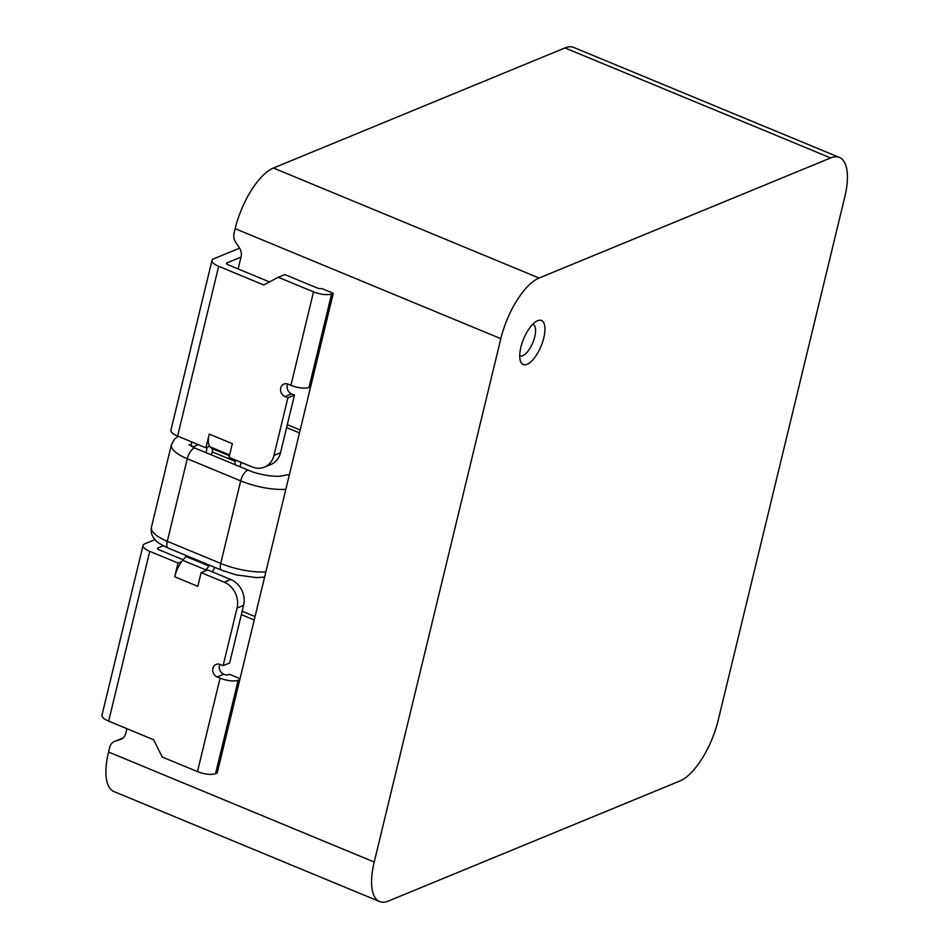 <?xml version="1.0" encoding="UTF-8"?>
<svg xmlns="http://www.w3.org/2000/svg" width="949" height="949" viewBox="0 0 949 949"><rect width="100%" height="100%" fill="white"/><g stroke="black" fill="none" stroke-linecap="round" stroke-linejoin="round"><path stroke-width="1.42" d="M527.063 364.321A23.832 9.443 112.5 0 0 543.801 337.797A23.832 9.443 112.5 0 0 537.62 320.715A23.832 9.443 112.5 0 0 536.79 321.094A23.832 9.443 112.5 0 0 523.611 338.9A23.832 9.443 112.5 0 0 520.349 360.81A23.832 9.443 112.5 0 0 527.063 364.321M519.72 355.685A17.023 6.75 112.5 0 0 522.792 355.697A17.023 6.75 112.5 0 0 534.05 339.279A17.023 6.75 112.5 0 0 532.721 324.285M239.575 248.163L213.679 258.816A13.618 4.591 13.6 0 0 211.995 260.406A13.618 4.591 13.6 0 0 218.685 266.301L263.727 284.961L278.294 277.274L313.526 291.865A13.618 4.591 13.6 0 0 331.628 293.953L333.265 293.277L310.655 386.729L309.018 387.406A13.618 4.591 -166.4 0 1 290.916 385.318L288.033 384.131A6.809 5.813 -112.4 0 0 283.929 384.06A6.809 5.813 -112.4 0 0 280.584 390.264A6.809 5.813 -112.4 0 0 285.008 396.587L287.903 397.785L273.964 455.413L280.513 452.72A20.427 17.438 67.6 0 1 270.963 464.429L264.415 467.122A20.427 17.438 -112.4 0 0 273.964 455.413M219.919 664.383A6.809 5.813 -112.4 0 0 223.739 674.253A3.405 1.151 -166.4 0 0 228.258 674.775L229.433 674.288L240.026 678.677M310.655 386.729L217.202 773.02L215.565 773.684A13.618 4.591 -166.4 0 1 197.463 771.608L220.073 678.144L217.191 676.957A6.809 5.813 -112.4 0 1 212.754 670.635A6.809 5.813 -112.4 0 1 216.099 664.43A6.809 5.813 -112.4 0 1 220.204 664.49L223.086 665.688L229.646 662.995L243.585 605.355L237.036 608.06L223.086 665.688M239.812 679.555L238.175 680.231L215.565 773.684M220.073 678.144A13.618 4.591 13.6 0 0 238.175 680.231M209.622 446.267A18.387 7.284 112.5 0 1 209.231 434.096L205.909 447.798L209.622 446.267A18.387 7.284 112.5 0 0 210.156 446.872L212.054 448.592A4.769 1.886 -67.5 0 1 212.291 451.902L211.556 454.951M235.613 460.099A4.769 1.886 -67.5 0 1 235.388 461.463L234.652 464.512M178.021 563.065L181.745 561.535A18.387 7.284 -67.5 0 0 174.711 576.767L178.021 563.065L149.728 551.345L108.649 721.121L153.702 739.769L162.232 757.017L197.463 771.608M237.036 608.06A20.427 17.438 -112.4 0 0 224.225 582.188L230.773 579.495A20.427 17.438 67.6 0 1 243.585 605.355M230.773 579.495L207.677 569.934L204.842 571.096L201.129 572.627L224.225 582.188M201.129 572.627L197.807 586.328L174.711 576.767M163.275 545.758L157.914 547.964A3.405 1.151 -166.4 0 0 157.498 548.368A3.405 1.151 -166.4 0 0 159.159 549.839L183.157 559.78M240.987 257.12L226.87 262.932L226.645 263.869M205.909 447.798L177.605 436.077A13.618 4.591 -166.4 0 1 170.927 430.182L211.995 260.406M209.231 434.096L232.327 443.658L229.006 457.371L252.114 466.932A20.427 17.438 -112.4 0 0 264.415 467.122M226.87 262.932A3.405 1.151 -166.4 0 0 226.455 263.324A3.405 1.151 -166.4 0 0 228.128 264.795L269.48 281.924M278.294 277.274L284.842 274.581L317.191 287.974A3.405 1.151 -166.4 0 0 321.711 288.496L333.265 293.277M287.737 384.013A6.809 5.813 -112.4 0 0 291.568 393.882L294.451 395.081L280.513 452.72M108.649 721.121A13.618 4.591 -166.4 0 1 101.97 715.226L143.038 545.438A13.618 4.591 13.6 0 1 144.722 543.86L155.043 539.613M294.451 395.081L287.903 397.785M209.634 565.248A4.769 1.886 -67.5 0 1 209.053 566.043L205.814 569.875A18.387 7.284 -67.5 0 0 204.842 571.096M212.327 571.856A18.387 7.284 112.5 0 0 214.747 567.36M240.014 466.742L241.07 462.365M207.285 447.228L205.98 452.649M181.745 561.535A18.387 7.284 -67.5 0 1 182.718 560.313L205.814 569.875M186.538 555.675A4.769 1.886 -67.5 0 1 185.945 556.482L182.718 560.313M143.038 545.438A13.618 4.591 13.6 0 0 149.728 551.345M123.145 737.931L114.959 741.299L120.476 739.473A10.214 8.719 67.6 0 0 120.986 739.295A10.214 8.719 67.6 0 0 125.754 733.435L126.905 728.678M114.959 741.299A10.214 8.719 -112.4 0 0 114.449 741.489A10.214 8.719 -112.4 0 0 109.681 747.337L108.554 752.011A54.473 21.59 112.5 0 0 113.916 791.549L379.588 901.55A54.473 21.59 112.5 0 0 388.366 901.064L679.911 780.98A54.473 21.59 112.5 0 0 718.179 720.338L844.788 196.989A54.473 21.59 112.5 0 0 839.426 157.451A54.473 21.59 112.5 0 0 830.636 157.937L539.091 278.033A54.473 21.59 112.5 0 0 500.823 338.663L374.214 862.024A54.473 21.59 112.5 0 0 379.588 901.55M839.426 157.451L573.754 47.45A54.473 21.59 112.5 0 0 564.975 47.936L273.431 168.02A54.473 21.59 112.5 0 0 235.162 228.662L234.035 233.335A10.214 8.719 -112.4 0 0 235.684 242.244L239.409 247.903A10.214 8.719 67.6 0 1 241.058 256.811L238.128 268.947M168.222 548.095A9.36 3.713 -67.5 0 1 167.297 541.31A32.337 10.902 13.6 0 1 151.425 527.288C150.5 532.484 152.054 536.956 156.087 540.693C156.668 541.986 160.713 544.453 168.222 548.095L221.651 570.219A9.36 3.713 -67.5 0 1 220.726 563.421L240.69 480.87A9.36 3.713 -67.5 0 1 248.78 470.372C253.478 472.649 267.654 476.718 279.457 476.268L284.854 475.342A9.36 7.995 67.6 0 1 289.291 475.034M331.628 293.953L309.018 387.406M223.739 674.253L217.191 676.957M212.291 451.902L235.388 461.463M218.685 266.301L177.605 436.077M290.916 385.318L313.526 291.865M157.914 547.964L157.688 548.913M291.568 393.882L285.008 396.587M185.945 556.482L209.053 566.043M212.054 448.592L229.397 455.769M210.156 446.872L229.599 454.927M108.554 752.011L374.214 862.024M235.162 228.662L500.823 338.663M151.425 527.288L171.401 444.737A32.337 10.902 13.6 0 0 187.273 458.747L167.297 541.31L220.726 563.421A41.875 14.116 13.6 0 0 265.862 571.891M188.934 444.535L195.364 448.248A9.36 3.713 -67.5 0 0 187.273 458.747L240.69 480.87A41.875 14.116 13.6 0 0 285.827 489.34M190.868 441.57A9.36 7.995 67.6 0 1 191.484 446.374M198.329 444.654L192.647 447.003M299.481 432.946L286.586 427.608M242.149 611.275L255.044 616.613M273.431 168.02L539.091 278.033M564.975 47.936L830.636 157.937M254.225 619.982L241.331 614.644M287.298 424.678L300.181 430.016M120.476 739.473L121.472 739.069M221.651 570.219L236.277 574.916L256.61 577.597L264.593 577.122M195.364 448.248L248.78 470.372M178.234 436.338L174.663 438.948L171.401 444.737M123.192 737.883L114.449 741.489"/></g></svg>
